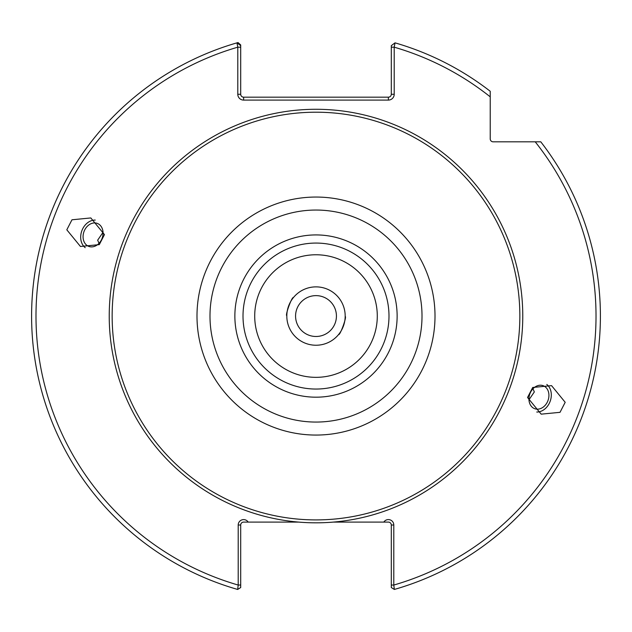 <?xml version="1.0" encoding="UTF-8"?>
<svg xmlns="http://www.w3.org/2000/svg" width="632" height="632" viewBox="0 0 632 632"><rect width="100%" height="100%" fill="white"/><g stroke="black" fill="none" stroke-linecap="round" stroke-linejoin="round"><path stroke-width="0.95" d="M333.356 522.095A206.767 206.767 0 0 1 109.233 316.055A206.767 206.767 0 0 1 316 109.281A206.767 206.767 0 0 1 522.767 316.055A206.767 206.767 0 0 1 333.356 522.095L383.814 522.095A5.412 5.412 0 0 1 393.791 525.01L393.791 585.05L394.336 589.451A284.4 284.4 0 0 0 540.787 141.821A284.4 284.4 0 0 1 394.336 589.451L391.295 587.539L391.295 585.05L391.295 587.539M338.594 334.526C340.063 335.703 347.063 316.466 345.183 316.427C347.071 316.466 340.063 335.703 338.594 334.526M345.183 316.055A29.183 29.183 0 0 1 316 345.238A29.183 29.183 0 0 1 286.817 316.055A29.183 29.183 0 0 1 316 286.873A29.183 29.183 0 0 1 345.183 316.055M295.571 316.055A20.429 20.429 0 0 0 316 336.485A20.429 20.429 0 0 0 336.429 316.055A20.429 20.429 0 0 0 316 295.626A20.429 20.429 0 0 0 295.571 316.055M528.96 399.795L534.34 391.927L532.966 388.791M548.813 397.196A12.261 9.662 -70 0 1 534.743 408.714A12.261 9.662 -70 0 1 529.055 397.196A12.261 9.662 -70 0 1 543.125 385.678A12.261 9.662 -70 0 1 548.813 397.196M565.19 402.3L560.023 412.325L541.174 414.158L527.538 397.496L532.705 387.471L551.554 385.639L565.19 402.3M536.758 412.024A15.176 11.961 110 0 0 551.167 397.196A15.176 11.961 110 0 0 546.798 384.438M286.817 315.684C284.929 315.637 291.937 296.4 293.406 297.577C291.937 296.4 284.937 315.637 286.817 315.684M102.945 234.914A12.261 9.662 110 0 1 88.875 246.433A12.261 9.662 110 0 1 83.187 234.914A12.261 9.662 110 0 1 97.257 223.396A12.261 9.662 110 0 1 102.945 234.914M103.04 232.307L97.66 240.184L99.034 243.32M104.462 234.606L99.295 244.631L80.446 246.472L66.81 229.811L71.977 219.786L90.826 217.945L104.462 234.606M95.242 220.078A15.176 11.961 -70 0 0 80.833 234.914A15.176 11.961 -70 0 0 85.201 247.673M254.712 316.055A61.288 61.288 0 0 0 316 377.344A61.288 61.288 0 0 0 377.288 316.055A61.288 61.288 0 0 0 316 254.767A61.288 61.288 0 0 0 254.712 316.055M234.867 316.055A81.133 81.133 0 0 0 316 397.188A81.133 81.133 0 0 0 397.133 316.055A81.133 81.133 0 0 0 316 234.922A81.133 81.133 0 0 0 234.867 316.055M243.012 316.055A72.988 72.988 0 0 0 316 389.043A72.988 72.988 0 0 0 388.988 316.055A72.988 72.988 0 0 0 316 243.067A72.988 72.988 0 0 0 243.012 316.055M112.148 316.055A203.852 203.852 0 0 1 316 112.204A203.852 203.852 0 0 1 519.852 316.055A203.852 203.852 0 0 1 316 519.907A203.852 203.852 0 0 1 112.148 316.055M391.295 47.179L394.21 47.179A280.023 280.023 0 0 1 490.227 96.838L490.227 91.269A284.4 284.4 0 0 0 395.024 42.85L394.21 47.179L394.21 94.255A5.838 5.838 0 0 1 388.38 100.093L243.62 100.093A5.838 5.838 0 0 1 237.79 94.255L237.79 47.179A280.023 280.023 0 0 0 238.209 585.05L237.664 589.451A284.4 284.4 0 0 1 236.976 42.85A284.4 284.4 0 0 1 238.035 42.549L240.705 44.951L240.705 94.255A2.915 2.915 0 0 0 243.62 97.17L388.38 97.17A2.915 2.915 0 0 0 391.295 94.255L391.295 45.654L395.024 42.85A284.4 284.4 0 0 1 490.227 91.269L490.227 138.906A2.915 2.915 0 0 0 493.15 141.821L540.787 141.821M240.705 587.539L237.664 589.451L240.705 587.539L240.705 525.01A2.915 2.915 0 0 1 243.62 522.095L298.644 522.095M490.227 109.85L490.227 115.617M240.705 585.05L238.209 585.05L238.209 525.01A5.419 5.419 0 0 1 248.186 522.095M240.705 47.179L237.79 47.179L236.976 42.85L240.705 45.654M391.295 575.294L391.295 570.736M535.217 141.821A280.023 280.023 0 0 1 393.791 585.05L391.295 585.05L391.295 525.01A2.915 2.915 0 0 0 388.38 522.095L383.814 522.095M422.01 316.055A106.01 106.01 0 0 0 316 210.045A106.01 106.01 0 0 0 209.99 316.055A106.01 106.01 0 0 0 316 422.065A106.01 106.01 0 0 0 422.01 316.055M196.994 316.055A119.006 119.006 0 0 1 316 197.05A119.006 119.006 0 0 1 435.006 316.055A119.006 119.006 0 0 1 316 435.061A119.006 119.006 0 0 1 196.994 316.055M31.6 316.055A284.4 284.4 0 0 1 236.976 42.85M394.21 94.255L391.295 94.255M388.38 97.17L388.38 100.093M240.705 94.255L237.79 94.255M243.62 100.093L243.62 97.17M238.209 525.01L240.705 525.01M391.295 525.01L393.791 525.01"/></g></svg>
